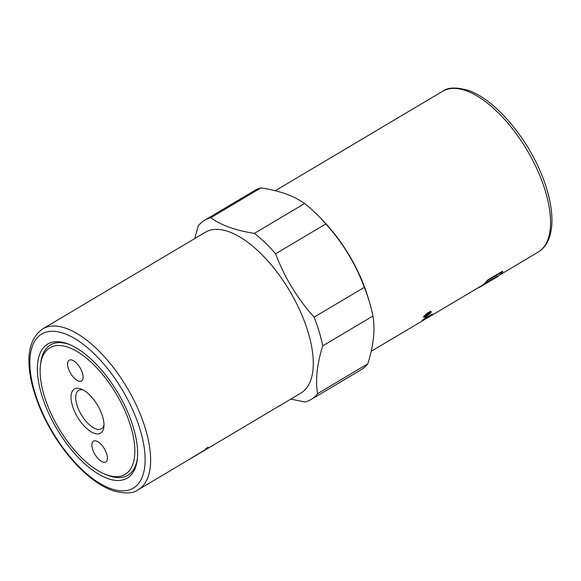 <?xml version="1.0" encoding="UTF-8"?>
<svg xmlns="http://www.w3.org/2000/svg" width="581" height="581" viewBox="0 0 581 581"><rect width="100%" height="100%" fill="white"/><g stroke="black" fill="none" stroke-linecap="round" stroke-linejoin="round"><path stroke-width="0.87" d="M106.614 474.815A73.656 33.473 59.3 0 1 105.176 474.27A73.656 33.473 59.3 0 1 40.452 365.34A73.656 33.473 59.3 0 1 68.376 347.358A73.656 33.473 59.3 0 1 130.827 426.592A73.656 33.473 59.3 0 1 106.614 474.815M40.452 365.34L40.728 363.038A75.799 34.446 59.3 0 1 69.459 344.526A75.799 34.446 59.3 0 1 69.873 344.678M137.392 458.322A75.799 34.446 59.3 0 1 108.814 475.694A75.799 34.446 59.3 0 1 107.332 475.135L105.176 474.27M83.112 389.931A22.303 10.131 -120.7 0 0 78.66 390.396A22.303 10.131 -120.7 0 0 78.776 409.816A22.303 10.131 -120.7 0 0 95.836 428.865A22.303 10.131 -120.7 0 0 101.443 428.742A22.303 10.131 -120.7 0 0 103.977 425.045M94.151 433.266A25.637 11.649 59.3 0 1 72.407 405.691A25.637 11.649 59.3 0 1 80.839 388.9A25.637 11.649 59.3 0 1 81.34 389.096A25.637 11.649 59.3 0 1 103.868 427.006A25.637 11.649 59.3 0 1 94.151 433.266M82.458 373.162A12.085 5.49 59.3 0 1 81.522 381.005A12.085 5.49 59.3 0 1 68.246 368.078A12.085 5.49 59.3 0 1 69.183 360.235A12.085 5.49 59.3 0 1 82.458 373.162M92.524 449.004A12.085 5.49 59.3 0 1 93.461 441.161A12.085 5.49 59.3 0 1 106.744 454.095A12.085 5.49 59.3 0 1 105.807 461.939A12.085 5.49 59.3 0 1 92.524 449.004M138.256 489.725L300.914 393.076A93.534 42.5 -120.7 0 0 308.17 332.361A93.534 42.5 -120.7 0 0 205.362 232.255L42.703 328.904C29.696 338.12 25.876 355.405 31.229 380.744C34.933 397.724 41.955 414.943 52.29 432.402C59.502 444.465 67.556 455.228 76.452 464.691C88.624 477.553 100.622 486.166 112.431 490.538C124.479 493.995 133.085 493.727 138.256 489.725A93.534 42.5 -120.7 0 0 145.504 429.003A93.534 42.5 -120.7 0 0 66.198 328.381A93.534 42.5 -120.7 0 0 42.703 328.904M290.747 399.118L304.989 401.958A104.253 47.373 -120.7 0 0 311.125 399.474L361.346 369.639A104.253 47.373 -120.7 0 0 367.809 363.815C373.561 345.492 375.275 329.565 372.951 316.042A104.253 47.373 -120.7 0 0 369.422 301.967A104.253 47.373 -120.7 0 0 369.015 300.617A104.253 47.373 -120.7 0 0 364.338 287.326C355.543 263.796 342.71 242.662 325.839 223.932A104.253 47.373 -120.7 0 0 319.129 216.655A104.253 47.373 -120.7 0 0 304.618 203.524C294.109 195.92 279.57 190.713 260.978 187.91A104.253 47.373 -120.7 0 0 254.841 190.394L204.628 220.228A104.253 47.373 -120.7 0 0 198.165 226.053L194.809 238.522M369.015 300.617L367.49 295.685A93.534 42.5 -120.7 0 0 322.731 220.352L319.129 216.655M133.354 427.493A77.941 35.419 59.3 0 1 137.269 459.491A77.941 35.419 59.3 0 1 94.935 471.823A77.941 35.419 59.3 0 1 41.636 394.673A77.941 35.419 59.3 0 1 68.798 344.228A77.941 35.419 59.3 0 1 133.354 427.493M372.951 316.042L322.738 345.877A104.253 47.373 -120.7 0 0 319.209 331.802A104.253 47.373 -120.7 0 0 314.118 317.161L364.338 287.326M325.839 223.932L275.626 253.774C284.414 277.304 297.247 298.431 314.118 317.161M275.626 253.774A104.253 47.373 -120.7 0 0 254.405 233.359L304.618 203.524M260.978 187.91L210.765 217.744C221.274 225.348 235.821 230.555 254.405 233.359M210.765 217.744A104.253 47.373 -120.7 0 0 204.628 220.228M423.898 316.492L427.674 312.796L431.16 311.51L431.044 312.244C429.693 314.67 422.104 319.18 423.898 316.492L423.752 317.182M430.688 312.462C432.17 309.876 425.35 313.929 424.261 316.275C422.648 318.708 429.475 314.648 430.688 312.462L430.325 311.205M426.142 317.56L426.999 316.841M425.546 318.933L424.66 319.456M427.079 316.798L427.493 317.437A93.534 42.5 59.3 0 1 425.764 318.816L427.841 317.618A93.534 42.5 -120.7 0 0 428.691 317.015L428.901 317.008A93.534 42.5 59.3 0 1 428.117 317.502A93.534 42.5 59.3 0 1 427.384 317.909M425.67 318.671L426.149 318.657M430.303 315.142L430.659 315.694L427.493 317.437M421.312 321.438L421.007 321.663A93.534 42.5 -120.7 0 0 424.137 318.94L432.409 314.045A93.534 42.5 59.3 0 1 430.659 315.694M426.055 317.429L426.432 318.01L423.847 319.615A93.534 42.5 59.3 0 1 422.924 320.385L423.215 320.32A93.534 42.5 59.3 0 1 421.799 321.257A93.534 42.5 59.3 0 1 421.356 321.511M422.823 320.218L423.215 320.32M421.799 321.257L423.643 320.146A93.534 42.5 -120.7 0 0 426.432 318.01M424.261 316.275L424.13 316.899L423.672 316.289M425.648 315.824L426.919 315.076A93.534 42.5 -120.7 0 0 427.275 314.452L426.047 315.134A93.534 42.5 59.3 0 1 425.648 315.824L425.488 315.621M427.275 314.452L426.824 314.147M428.793 313.958L425.052 316.362A93.534 42.5 -120.7 0 0 425.619 315.396L429.976 312.135A93.534 42.5 59.3 0 1 429.78 312.513L427.551 314.481A93.534 42.5 59.3 0 1 427.355 314.815L429.054 313.798A93.534 42.5 59.3 0 1 428.887 314.081M427.311 313.856L427.66 314.306M427.601 313.74L427.093 313.972M428.117 317.502L481.482 285.794A93.534 42.5 -120.7 0 0 487.677 280.035L502.601 271.167L502.826 271.48L487.902 280.347A93.926 42.682 59.3 0 1 481.678 286.128A93.926 42.682 59.3 0 1 478.141 287.777M311.125 399.474A104.253 47.373 -120.7 0 0 317.589 393.649L367.809 363.815M322.738 345.877C316.979 364.207 315.265 380.127 317.589 393.649M204.163 450.5L190.662 458.467L204.134 450.384A93.534 42.5 -120.7 0 0 206.291 448.416L208.194 447.283A93.534 42.5 59.3 0 1 205.587 449.6L204.098 450.406M191.098 458.162L190.662 458.467M207.635 447.421L208.107 447.159M492.296 279.817L496.602 277.26A93.926 42.682 -120.7 0 0 502.826 271.48M491.301 280.332L487.11 282.896M495.165 278.016A93.926 42.682 59.3 0 1 494.692 278.343L485.738 283.666A93.926 42.682 -120.7 0 0 486.239 283.31L495.106 277.609L488.084 281.785A93.926 42.682 -120.7 0 0 488.498 281.378L497.452 276.055A93.926 42.682 59.3 0 1 497.002 276.491L488.134 282.192L495.165 278.016M481.678 286.128L492.318 279.722M488.134 282.192L487.263 282.671M488.04 281.72L495.106 277.609M497.409 275.997L497.002 276.491M496.958 276.425L490.792 280.427M64.222 333.53A89.634 40.728 59.3 0 1 140.232 429.955A89.634 40.728 59.3 0 1 110.76 488.643A89.634 40.728 59.3 0 1 34.758 392.211A89.634 40.728 59.3 0 1 64.222 333.53M538.188 252.096C555.763 241.66 555.835 209.981 542.124 175.854C527.054 137.269 494.765 99.336 468.46 90.462C456.412 87.005 447.806 87.273 442.635 91.275A93.534 42.5 59.3 0 1 466.129 90.759A93.534 42.5 59.3 0 1 545.443 191.381A93.534 42.5 59.3 0 1 538.188 252.096L499.747 274.944M425.139 318.083L425.445 318.541M442.635 91.275L275.22 190.75M425.169 318.308L425.575 318.969M422.351 319.884L422.765 320.545M426.904 313.551L427.369 314.154M420.702 321.903L371.157 351.345"/></g></svg>
